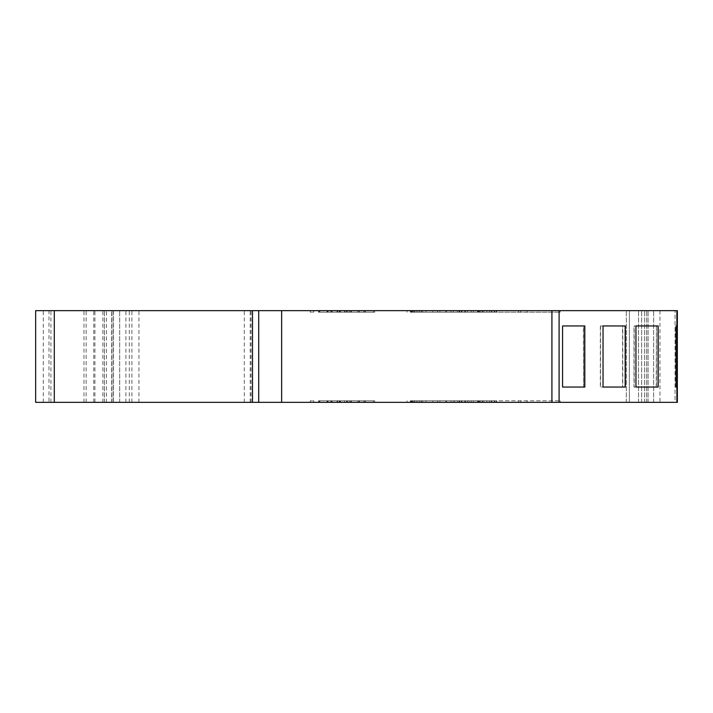 <?xml version="1.0" encoding="UTF-8"?>
<svg xmlns="http://www.w3.org/2000/svg" width="713" height="713" viewBox="0 0 713 713"><rect width="100%" height="100%" fill="white"/><g stroke="black" fill="none" stroke-linecap="round" stroke-linejoin="round"><path stroke-width="0.53" stroke-dasharray="3.56 2.67" d="M462.042 400.804L410.367 400.804L496.408 400.804L411.071 400.804L462.042 400.804L462.042 402.337L413.807 402.337L496.435 402.337L410.323 402.337L560.222 402.337L462.042 402.337M480.348 400.804L560.222 400.804L410.314 400.804L496.408 400.804L480.348 400.804L480.348 402.337M496.408 400.804L496.408 402.337M489.448 400.804L489.448 402.337L407.078 402.337L489.448 402.337L489.448 400.804M494.777 400.804L494.777 402.337L491.872 402.337L496.703 402.337L410.323 402.337L494.777 402.337M496.382 400.804L496.382 402.337M496.293 400.804L496.293 402.337M491.177 400.804L491.177 402.337M482.576 400.804L482.576 402.337L461.32 402.337L482.576 402.337L482.576 400.804L482.576 402.337M413.807 312.196L496.435 312.196L410.367 312.196L496.408 312.196L411.071 312.196L462.042 312.196L413.807 312.196L413.807 310.663L496.408 310.663L407.078 310.663L496.435 310.663L413.807 310.663M454.68 312.196L560.222 312.196L410.314 312.196L489.448 312.196L465.464 312.196L465.464 310.663L465.464 312.196L454.68 312.196L454.68 310.663M407.078 312.196L407.078 310.663M494.225 312.196L494.225 310.663L518.467 310.663L410.323 310.663L494.225 310.663M414.351 312.196L414.351 310.663M414.369 312.196L414.369 310.663M113.51 402.337L113.51 310.663L111.986 310.663L111.986 402.337L113.438 402.337L111.727 402.337L111.727 310.663L113.438 310.663L113.438 402.337L113.438 310.663L111.986 310.663L111.986 402.337L258.721 402.337L35.65 402.337L106.38 402.337L106.38 310.663L258.721 310.663L35.65 310.663L48.974 310.663L48.974 402.337L35.65 402.337L35.65 310.663L106.38 310.663M363.737 402.337L319.861 402.337L373.336 402.337L319.861 402.337L373.336 402.337L319.861 402.337L363.737 402.337L363.737 400.804L373.336 400.804L373.336 402.337L373.336 400.804L363.737 400.804L363.737 402.337L363.737 400.804L319.861 400.804L319.861 402.337L374.708 402.337L318.488 402.337L374.708 402.337L319.861 402.337L374.708 402.337L319.861 402.337L319.861 400.804L330.832 400.804L330.832 402.337L330.832 400.804L319.861 400.804L319.861 402.337L319.861 400.804L363.737 400.804L363.737 402.337L363.737 400.804L373.336 400.804L373.336 402.337L373.336 400.804L319.861 400.804L319.861 402.337L319.861 400.804L350.716 400.804L350.716 402.337L319.174 402.337L359.628 402.337L346.598 402.337L350.716 402.337L350.716 400.804L319.861 400.804L319.861 402.337L319.861 400.804L373.336 400.804L373.336 402.337L373.336 400.804L363.737 400.804L363.737 402.337L363.737 400.804L319.861 400.804L319.861 402.337L319.861 400.804L330.832 400.804L330.832 402.337L330.832 400.804L340.547 400.804L340.547 402.337L340.547 400.804L374.708 400.804L374.708 402.337L374.708 400.804L339.744 400.804L339.744 402.337L357.944 402.337L339.744 402.337L357.944 402.337L339.744 402.337L339.744 400.804L330.832 400.804L330.832 402.337L330.832 400.804L319.861 400.804L319.861 402.337L319.861 400.804L363.737 400.804L363.737 402.337M111.727 402.337L48.974 402.337M677.35 402.337L677.35 310.663L626.308 310.663L677.35 310.663L677.35 402.337L106.38 402.337M675.042 402.337L626.308 402.337L675.042 402.337L675.042 310.663L675.042 402.337M629.365 402.337L638.536 402.337L626.308 402.337L629.365 402.337L629.365 310.663L629.365 402.337M437.408 402.337L432.827 402.337L437.408 402.337L437.408 400.804L437.408 402.337M411.071 402.337L425.982 402.337L411.071 402.337L411.071 400.804L411.071 402.337M439.912 402.337L437.622 402.337L439.912 402.337L439.912 400.804L439.912 402.337M465.045 402.337L467.336 402.337L465.045 402.337L465.045 400.804L465.045 402.337M520.766 402.337L518.467 402.337L520.766 402.337L520.766 400.804L520.766 402.337M410.278 402.337L412.577 402.337L410.278 402.337L410.278 400.804L410.278 402.337M465.464 402.337L465.464 400.804L465.464 402.337M468.949 402.337L471.248 402.337L468.949 402.337L468.949 400.804L468.949 402.337M310.262 402.337L313.693 402.337L310.262 402.337L310.262 400.804L313.693 400.804L313.693 402.337L313.693 400.804L310.262 400.804L310.262 402.337M338.818 310.663L359.628 310.663L338.818 310.663L338.818 312.196L336.999 312.196L336.999 310.663L336.999 312.196L327.401 312.196L327.401 310.663M319.861 310.663L374.708 310.663L318.488 310.663L359.628 310.663L319.861 310.663L319.861 312.196L319.861 310.663L319.861 312.196L363.737 312.196L363.737 310.663L363.737 312.196L373.336 312.196L373.336 310.663L373.336 312.196L363.737 312.196L363.737 310.663L363.737 312.196L319.861 312.196L319.861 310.663L319.861 312.196L330.832 312.196L330.832 310.663L374.708 310.663L330.832 310.663L330.832 312.196L319.861 312.196L319.861 310.663L319.861 312.196L330.832 312.196L330.832 310.663L330.832 312.196L340.547 312.196L340.547 310.663L340.547 312.196L374.708 312.196L374.708 310.663L346.883 310.663L374.708 310.663L358.942 310.663L374.708 310.663L374.708 312.196L339.744 312.196L339.744 310.663L357.944 310.663L339.744 310.663L357.944 310.663L339.744 310.663L339.744 312.196L330.832 312.196L330.832 310.663L330.832 312.196L319.861 312.196L319.861 310.663L319.861 312.196L363.737 312.196L363.737 310.663L363.737 312.196L373.336 312.196L373.336 310.663L373.336 312.196L363.737 312.196L363.737 310.663L363.737 312.196L319.861 312.196L373.336 312.196L373.336 310.663L373.336 312.196L319.861 312.196L319.861 310.663L319.861 312.196L330.832 312.196L330.832 310.663L330.832 312.196L374.708 312.196L374.708 310.663L374.708 312.196L339.744 312.196L357.944 312.196L339.744 312.196L339.744 310.663L339.744 312.196L339.744 310.663L339.744 312.196L330.832 312.196L330.832 310.663L330.832 312.196L319.861 312.196L319.861 310.663M310.262 310.663L313.693 310.663L310.262 310.663L310.262 312.196L313.693 312.196L313.693 310.663L313.693 312.196L310.262 312.196L310.262 310.663M410.278 310.663L412.577 310.663L410.278 310.663L410.278 312.196L410.278 310.663M468.949 310.663L471.248 310.663L468.949 310.663L468.949 312.196L482.576 312.196L482.576 310.663L461.32 310.663L482.576 310.663L482.576 312.196L482.576 310.663L482.576 312.196L496.408 312.196L496.435 310.663L496.435 312.196L496.408 310.663L496.408 312.196L468.949 312.196L468.949 310.663M520.766 310.663L518.467 310.663L520.766 310.663L520.766 312.196L520.766 310.663M410.331 310.663L560.222 310.663L410.314 310.663L410.314 312.196L410.323 310.663M111.727 310.663L48.974 310.663M113.51 310.663L677.35 310.663M437.408 310.663L432.827 310.663L437.408 310.663L437.408 312.196L437.408 310.663M411.071 310.663L425.982 310.663L411.071 310.663L411.071 312.196L411.071 310.663M439.912 310.663L437.622 310.663L439.912 310.663L439.912 312.196L439.912 310.663M465.045 310.663L467.336 310.663L465.045 310.663L465.045 312.196L465.045 310.663M372.177 312.196L346.883 312.196L374.708 312.196L358.942 312.196L358.942 310.663L350.716 310.663L358.942 310.663L358.942 312.196L374.708 312.196L374.708 310.663L374.708 312.196L372.177 312.196L372.177 310.663M119.686 402.337L119.686 310.663L119.686 402.337M131.905 402.337L131.905 310.663M258.721 402.337L258.721 310.663L258.721 402.337M675.737 387.061L675.737 325.939L677.198 325.939L677.198 387.061L675.915 387.061L675.915 325.939L677.198 325.939L677.198 387.061L677.35 325.939L675.879 325.939L675.879 387.061L677.35 387.061L675.879 387.061M644.65 402.337L644.65 310.663L644.632 402.337M626.308 402.337L626.308 310.663L626.308 402.337M677.198 325.939L677.198 387.061M562.441 325.939L562.441 387.061M602.922 387.061L602.922 325.939M635.818 387.061L635.818 325.939M656.432 325.939L656.432 387.061L634.187 387.061L634.187 325.939L656.432 325.939L656.236 387.061L633.991 387.061L633.991 325.939L656.236 325.939M600.319 325.939L622.565 325.939L622.565 387.061L600.319 387.061L600.319 325.939L622.752 325.939L622.752 387.061L600.506 387.061L600.506 325.939M583.573 387.061L583.573 325.939L562.673 325.939L562.673 387.061L583.573 387.061L583.386 325.939L562.477 325.939L562.477 387.061L583.386 387.061M104.401 402.337L104.401 310.663L104.401 402.337M453.325 312.196L453.325 310.663L453.325 312.196M459.029 310.663L461.32 310.663L459.029 310.663L459.029 312.196L459.029 310.663M410.367 312.196L410.367 310.663L410.367 312.196M527.005 312.196L527.005 310.663L527.005 312.196M560.222 312.196L560.222 310.663L560.222 312.196M357.944 312.196L357.944 310.663L357.944 312.196L339.744 312.196L357.944 312.196M486.819 312.196L486.819 310.663M496.703 312.196L496.703 310.663M491.872 312.196L491.872 310.663M494.777 312.196L494.777 310.663M478.209 312.196L478.209 310.663M412.577 312.196L412.577 310.663L412.577 312.196M411.962 312.196L411.962 310.663L411.962 312.196M473.361 312.196L473.361 310.663M482.576 312.196L489.448 312.196L482.576 312.196L482.576 310.663M480.348 312.196L480.348 310.663M339.744 312.196L339.744 310.663L339.744 312.196M364.833 312.196L364.833 310.663M357.881 312.196L357.881 310.663M365.109 312.196L365.109 310.663M345.003 312.196L318.488 312.196L346.866 312.196L346.883 310.663L346.866 312.196L328.087 312.196L328.087 310.663L328.087 312.196L337.686 312.196L337.686 310.663L337.686 312.196L347.284 312.196L347.284 310.663L347.284 312.196L345.003 312.196L345.003 310.663M318.488 312.196L318.488 310.663M365.359 312.196L365.359 310.663M340.431 312.196L358.995 312.196L340.431 312.196L340.431 310.663L358.995 310.663L340.431 310.663L340.431 312.196M358.995 312.196L358.995 310.663M350.974 312.196L319.174 312.196L359.628 312.196L359.628 310.663L359.628 312.196L350.974 312.196L350.974 310.663M346.598 312.196L346.598 310.663M350.716 312.196L358.942 312.196L350.716 312.196L350.716 310.663L350.716 312.196L350.716 310.663L350.716 312.196L319.861 312.196L350.716 312.196L350.716 310.663M327.401 312.196L339.192 312.196L339.21 310.663L339.192 312.196L359.628 312.196L338.818 312.196M332.205 312.196L332.205 310.663M327.08 312.196L327.08 310.663M319.174 312.196L319.174 310.663L319.174 312.196M339.263 312.196L339.263 310.663M331.465 312.196L331.465 310.663M327.641 312.196L327.641 310.663M349.254 312.196L344.548 312.196L351.402 312.196L349.254 312.196L349.254 310.663L344.548 310.663L349.254 310.663M344.548 312.196L344.548 310.663L344.548 312.196M351.402 312.196L351.402 310.663M374.708 312.196L374.708 310.663M358.942 312.196L358.942 310.663L358.942 312.196M372.177 400.804L339.744 400.804L357.944 400.804L339.744 400.804L357.944 400.804L357.944 402.337L357.944 400.804L339.744 400.804L339.744 402.337L339.744 400.804L339.744 402.337L339.744 400.804L330.832 400.804L330.832 402.337L330.832 400.804L319.861 400.804L319.861 402.337L319.861 400.804L330.832 400.804L330.832 402.337L330.832 400.804L374.708 400.804L374.708 402.337L374.708 400.804L358.942 400.804L358.942 402.337L358.942 400.804L374.708 400.804L374.708 402.337L374.708 400.804L372.177 400.804L372.177 402.337M453.325 400.804L453.325 402.337L453.325 400.804M459.029 402.337L461.32 402.337L459.029 402.337L459.029 400.804L459.029 402.337M410.367 400.804L410.367 402.337L410.367 400.804M527.005 400.804L527.005 402.337L527.005 400.804M560.222 400.804L560.222 402.337L560.222 400.804M410.314 400.804L410.314 402.337L410.323 400.804M486.819 400.804L486.819 402.337M496.703 400.804L496.703 402.337M491.872 400.804L491.872 402.337M478.209 400.804L478.209 402.337M412.577 400.804L412.577 402.337L412.577 400.804M411.962 400.804L411.962 402.337L411.962 400.804M454.68 400.804L454.68 402.337M473.361 400.804L473.361 402.337M358.942 400.804L358.942 402.337L358.942 400.804L350.716 400.804L350.716 402.337L350.716 400.804L358.942 400.804M338.818 400.804L359.628 400.804L338.818 400.804L338.818 402.337M336.999 400.804L336.999 402.337L336.999 400.804M327.401 400.804L327.401 402.337M331.465 400.804L331.465 402.337M327.641 400.804L327.641 402.337M339.263 400.804L359.628 400.804L319.174 400.804L319.174 402.337L319.174 400.804L339.263 400.804L339.263 402.337M339.192 400.804L339.192 402.337L339.21 400.804M359.628 400.804L359.628 402.337L359.628 400.804M349.254 400.804L344.548 400.804L351.402 400.804L349.254 400.804L349.254 402.337L344.548 402.337L349.254 402.337M344.548 400.804L344.548 402.337L344.548 400.804M351.402 400.804L351.402 402.337M350.974 400.804L350.974 402.337M346.598 400.804L346.598 402.337M350.716 400.804L350.716 402.337M345.003 400.804L318.488 400.804L346.866 400.804L328.087 400.804L328.087 402.337L328.087 400.804L337.686 400.804L337.686 402.337L337.686 400.804L347.284 400.804L347.284 402.337L347.284 400.804L345.003 400.804L345.003 402.337M332.205 400.804L332.205 402.337M327.08 400.804L327.08 402.337M340.431 400.804L358.995 400.804L340.431 400.804L340.431 402.337L358.995 402.337L340.431 402.337L340.431 400.804M358.995 400.804L358.995 402.337M364.833 400.804L364.833 402.337M357.881 400.804L357.881 402.337M365.109 400.804L365.109 402.337M346.883 400.804L346.883 402.337L346.866 400.804M318.488 400.804L318.488 402.337M365.359 400.804L365.359 402.337M374.708 400.804L374.708 402.337M339.744 400.804L339.744 402.337L339.744 400.804M459.751 400.804L459.751 402.337M494.341 400.804L494.341 402.337M416.098 312.196L416.098 310.663M411.642 312.196L411.642 310.663M496.515 312.196L496.515 310.663M421.231 312.196L421.231 310.663L421.24 312.196M559.099 402.337L559.099 310.663M551.924 402.337L551.924 310.663M281.635 402.337L281.635 310.663M244.292 402.337L244.292 310.663M129.303 402.337L129.303 310.663M250.227 402.337L250.227 310.663M50.926 402.337L50.926 310.663M83.982 402.337L83.982 310.663M94.9 402.337L94.9 310.663M125.907 402.337L125.907 310.663M138.946 402.337L138.946 310.663M251.074 402.337L251.074 310.663M638.536 402.337L638.536 310.663L638.536 402.337M641.655 402.337L641.655 310.663L641.655 402.337M677.163 325.939L677.163 310.663M677.163 402.337L677.163 387.061M653.652 402.337L653.652 310.663L653.652 402.337M648.081 402.337L648.081 310.663L648.081 402.337M646.655 402.337L646.655 310.663L646.655 402.337M102.877 402.337L102.877 310.663M93.786 402.337L93.786 310.663M86.148 402.337L86.148 310.663M43.288 402.337L43.288 310.663M432.827 312.196L432.827 310.663L432.827 312.196M425.982 312.196L425.982 310.663L425.982 312.196M414.431 312.196L414.431 310.663M417.88 312.196L417.88 310.663M477.46 312.196L477.46 310.663M479.421 312.196L479.421 310.663M464.778 312.196L464.778 310.663M451.035 312.196L451.035 310.663M461.32 312.196L461.32 310.663L461.32 312.196M437.622 312.196L437.622 310.663L437.622 312.196M419.618 312.196L419.618 310.663L419.601 312.196M482.202 312.196L482.202 310.663M483.815 312.196L483.815 310.663M467.336 312.196L467.336 310.663L467.336 312.196M412.622 312.196L412.622 310.663L412.622 312.196M518.467 312.196L518.467 310.663L518.467 312.196M494.341 312.196L494.341 310.663M478.842 312.196L478.842 310.663M477.576 312.196L477.576 310.663M421.472 312.196L421.472 310.663M422.738 312.196L422.738 310.663M445.768 312.196L445.768 310.663M446.498 312.196L446.498 310.663M471.248 312.196L471.248 310.663L471.248 312.196M459.529 312.196L459.529 310.663M457.345 312.196L457.345 310.663M461.935 312.196L461.935 310.663M459.751 312.196L459.751 310.663M413.995 312.196L413.995 310.663M421.24 400.804L421.231 402.337L421.24 400.804M432.827 400.804L432.827 402.337L432.827 400.804M425.982 400.804L425.982 402.337L425.982 400.804M414.431 400.804L414.431 402.337M417.88 400.804L417.88 402.337M477.46 400.804L477.46 402.337M479.421 400.804L479.421 402.337M464.778 400.804L464.778 402.337M451.035 400.804L451.035 402.337M461.32 400.804L461.32 402.337L461.32 400.804M437.622 400.804L437.622 402.337L437.622 400.804M419.618 400.804L419.618 402.337L419.601 400.804M482.202 400.804L482.202 402.337M483.815 400.804L483.815 402.337M467.336 400.804L467.336 402.337L467.336 400.804M412.622 400.804L412.622 402.337L412.622 400.804M518.467 400.804L518.467 402.337L518.467 400.804M496.515 400.804L496.515 402.337M478.842 400.804L478.842 402.337M477.576 400.804L477.576 402.337M411.642 400.804L411.642 402.337M421.472 400.804L421.472 402.337M422.738 400.804L422.738 402.337M445.768 400.804L445.768 402.337M446.498 400.804L446.498 402.337M471.248 400.804L471.248 402.337L471.248 400.804M459.529 400.804L459.529 402.337M457.345 400.804L457.345 402.337M461.935 400.804L461.935 402.337M413.995 400.804L413.995 402.337M416.098 400.804L416.098 402.337M659.971 310.663L659.971 402.337M491.177 312.196L491.177 310.663M489.448 312.196L489.448 310.663L489.448 312.196M496.293 312.196L496.293 310.663M496.382 312.196L496.382 310.663M496.408 312.196L496.408 310.663M462.042 312.196L462.042 310.663M414.369 400.804L414.369 402.337M414.351 400.804L414.351 402.337M494.225 400.804L494.225 402.337M407.078 400.804L407.078 402.337M413.807 400.804L413.807 402.337"/><path stroke-width="1.07" d="M676.887 402.337L677.35 402.337L677.35 310.663L258.721 310.663L258.721 402.337L676.887 402.337L676.887 387.061L677.35 387.061L677.35 402.337M252.5 402.337L258.721 402.337L258.721 310.663L35.65 310.663L35.65 402.337L252.5 402.337L252.5 310.663M35.65 402.337L35.65 310.663L35.65 402.337M677.198 325.939L677.198 387.061M584.812 325.939L562.566 325.939L562.566 387.061L584.812 387.061L584.812 325.939M562.566 387.061L584.687 387.061L584.687 325.939L562.566 325.939M603.038 387.061L603.038 325.939L625.167 325.939L625.167 387.061L603.038 387.061L625.283 387.061L625.283 325.939L603.038 325.939M658.179 387.061L635.943 387.061L635.943 325.939L658.179 325.939L658.179 387.061M635.943 325.939L658.063 325.939L658.063 387.061L635.943 387.061M677.35 310.663L677.35 325.939L676.058 325.939L676.058 387.061L676.887 387.061M258.721 402.337L258.721 310.663M676.887 325.939L676.887 310.663M559.099 402.337L559.099 310.663M551.924 402.337L551.924 310.663M281.635 402.337L281.635 310.663M54.295 402.337L54.295 310.663"/></g></svg>
